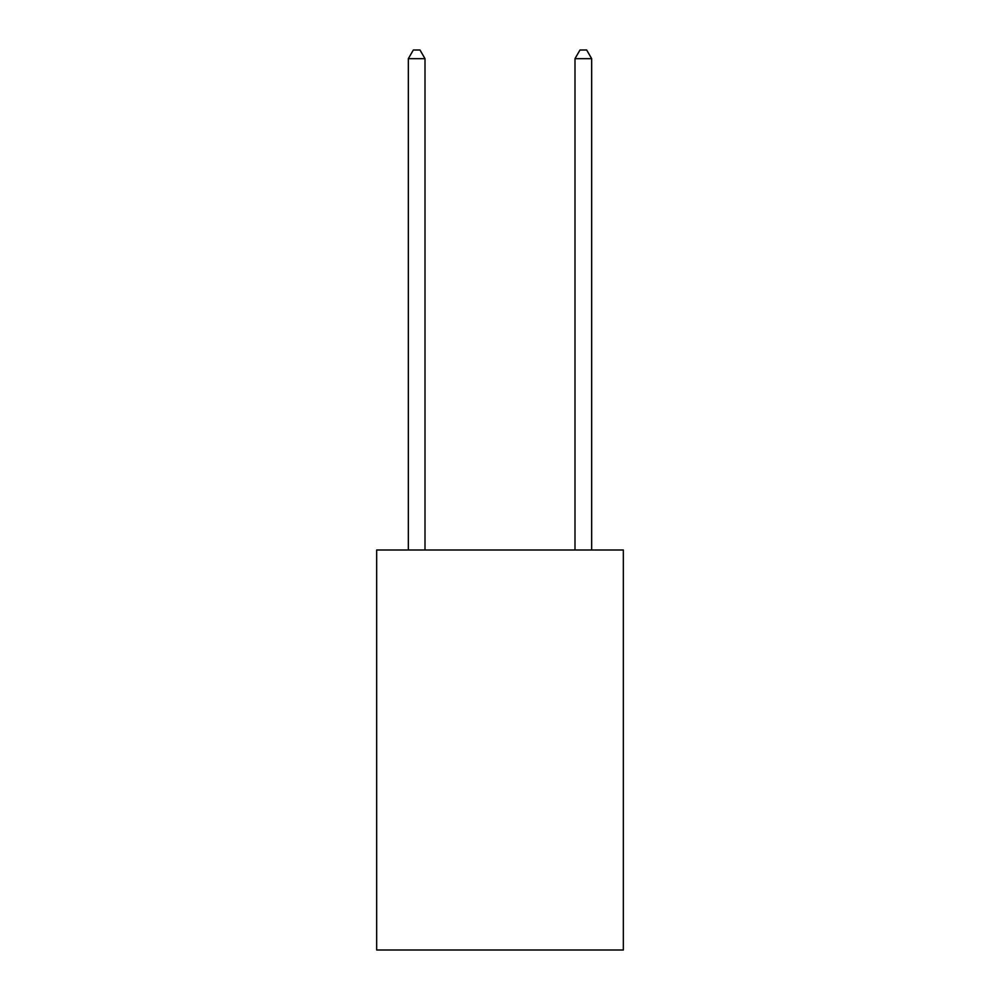 <?xml version="1.0" encoding="UTF-8"?>
<svg xmlns="http://www.w3.org/2000/svg" width="1000" height="1000" viewBox="0 0 1000 1000"><rect width="100%" height="100%" fill="white"/><g stroke="black" fill="none" stroke-linecap="round" stroke-linejoin="round"><path stroke-width="1.5" d="M623.337 550L623.337 950L376.662 950L376.662 550L623.337 550M425 550L425 58.663L408.338 58.663L408.338 550M408.338 58.663L413.338 50L420 50L425 58.663M591.663 550L591.663 58.663L575 58.663L575 550M575 58.663L580 50L586.663 50L591.663 58.663"/></g></svg>
